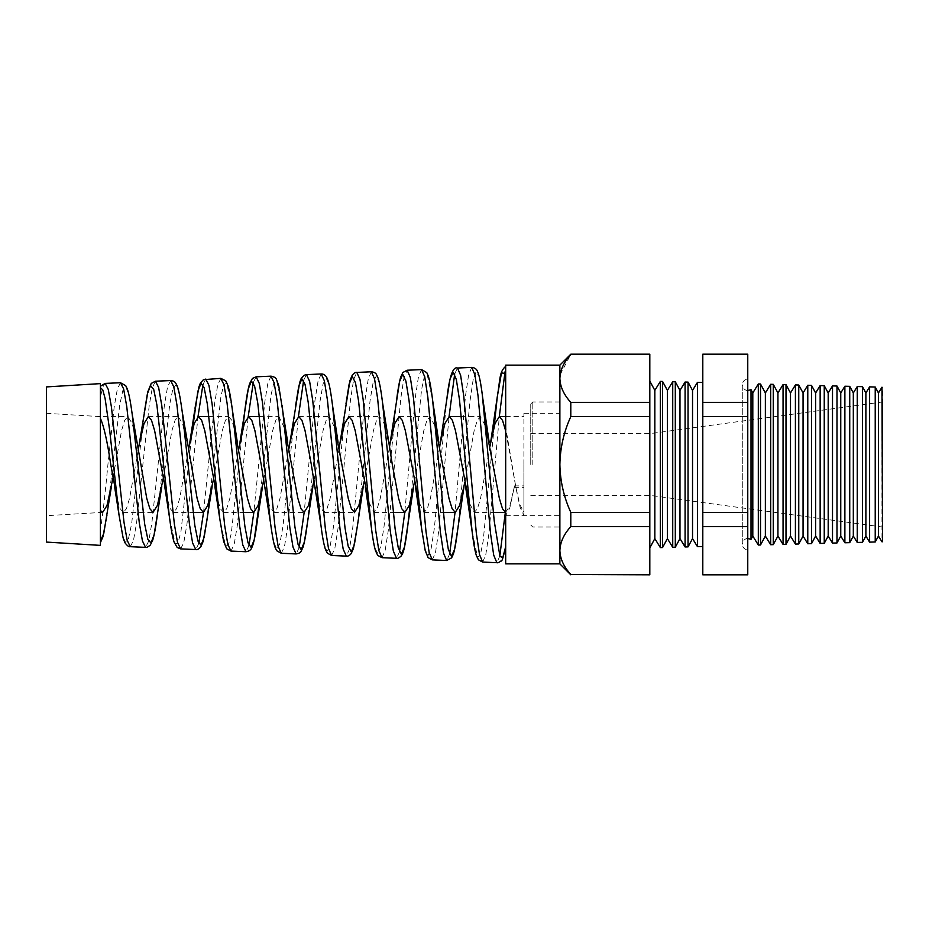 <?xml version="1.0" encoding="UTF-8"?>
<svg xmlns="http://www.w3.org/2000/svg" width="929" height="929" viewBox="0 0 929 929"><rect width="100%" height="100%" fill="white"/><g stroke="black" fill="none" stroke-linecap="round" stroke-linejoin="round"><path stroke-width="0.7" stroke-dasharray="4.64 3.48" d="M751.015 389.669L751.015 539.331M747.764 464.5L747.764 549.875L747.764 464.5M120.468 382.736L117.344 389.065L114.209 406.809L107.927 464.5C105.43 491.592 102.933 513.377 100.413 529.867L100.413 397.287L102.782 387.01L105.14 383.41M130.304 546.693L133.462 540.527L136.609 522.713L149.186 405.752L152.333 387.66L155.468 381.215M170.657 380.553L167.534 387.033L164.398 405.241L151.845 523.19L148.71 541.131L145.563 547.355M180.644 548.888L183.791 542.571L186.938 524.316L197.993 416.726M202.94 384.56L205.808 379.02M220.858 378.358L217.711 385.024L214.576 403.732L203.544 512.367M230.903 551.083L234.131 544.58L237.278 525.814L248.194 416.703M253.292 382.423L256.137 376.814M271.024 376.164L267.889 382.98L264.765 402.129L253.861 512.367M281.301 553.278L284.46 546.624L287.607 527.428L298.406 416.68M303.644 380.298L306.465 374.619M321.213 373.981L318.066 380.971L314.943 400.62L304.166 512.378M331.641 555.484L334.788 548.644L337.947 528.926L350.523 399.54L353.659 379.543L356.806 372.424M371.379 371.786L368.256 378.939L365.12 399.04L352.579 529.402L349.432 549.236L346.296 556.123M381.97 557.679L385.129 550.688L388.276 530.529L400.863 397.937L403.999 377.499L407.134 370.23M421.569 369.591L418.433 376.93L415.298 397.531L404.765 512.378M432.31 559.873L435.457 552.697L438.604 532.027L449.067 416.633M454.687 373.922L457.474 368.023M471.746 367.408L468.622 374.886L465.487 395.928L455.047 512.378M198.818 543.465L195.752 549.55M248.984 545.578L245.93 551.733M299.15 547.68L296.107 553.928M399.482 551.884L396.474 558.306M449.648 553.986L446.652 560.501M482.639 562.068L485.786 554.752L488.933 533.641L499.303 416.622M514.236 487.365L523.898 487.365L523.898 485.89L514.527 485.89L509.777 508.082L505.678 515.63L505.678 427.282L516.269 489.548L520.089 507.28L523.898 515.398L523.898 464.5L523.898 512.262L519.822 504.621L515.758 486.75L505.678 430.893M505.678 508.546L505.33 512.378M499.814 556.088L496.841 562.695M163.26 478.447L171.923 430.638L175.07 420.268L178.217 416.622L182.583 423.554L186.95 442.32M138.131 450.879L129.561 498.35L126.425 508.732L123.29 512.378L120.096 508.593L116.903 497.816M213.519 479.109L222.298 430.65L225.445 420.268L228.592 416.622L231.635 420.036L234.677 429.767M188.39 450.228L179.703 498.362L176.568 508.732L173.433 512.378L170.321 508.778L167.208 498.536M263.766 479.759L272.661 430.661L275.82 420.28L278.967 416.622L284.889 429.093M238.648 449.566L229.846 498.339L226.711 508.72L223.575 512.378L220.545 508.964L217.514 499.221M314.025 480.409L323.048 430.638L326.195 420.268L329.342 416.622L335.09 428.443M288.896 448.916L279.989 498.362L276.854 508.732L273.718 512.378L269.375 505.457L265.044 486.75M364.284 481.059L373.412 430.65L376.559 420.268L379.706 416.622L384.083 423.554L388.45 442.332M339.155 448.266L330.132 498.35L326.996 508.732L323.861 512.378L319.53 505.481L315.186 486.75M414.543 481.71L423.787 430.661L426.934 420.268L430.081 416.622L435.504 427.177M389.414 447.615L380.275 498.35L377.139 508.732L374.004 512.378L368.441 501.207M464.802 482.348L474.162 430.638L477.309 420.268L480.456 416.622L485.716 426.562M439.672 446.977L430.406 498.362L427.282 508.732L424.147 512.378L418.747 501.834M523.898 485.89L523.898 487.365M505.643 512.378L510.009 505.434L514.527 485.89M489.931 446.338L480.56 498.339L477.425 508.732L474.289 512.378L469.052 502.438M113.001 477.785L121.548 430.661L124.695 420.28L127.854 416.622L132.208 423.543L136.586 442.332M100.413 464.5L100.413 416.622L100.413 464.5M46.45 386.917L46.45 542.083M100.413 542.571L100.413 545.381M649.812 574.807L649.812 512.378L570.801 512.378C563.833 497.12 560.187 481.164 559.873 464.5L559.873 365.132M505.69 546.716L505.678 563.868M702.8 464.5L702.8 382.504L702.8 464.5M697.458 382.365L697.458 546.635M692.535 538.611L692.535 390.389M688.041 546.879L688.041 382.121M685.091 382.04L685.091 546.96M679.97 538.611L679.97 390.389M675.302 547.216L675.302 381.784M654.84 538.611L654.84 390.389M649.812 464.5L649.812 381.122L649.812 464.5M660.356 547.611L660.356 381.389M662.551 547.553L662.551 381.447M667.405 538.611L667.405 390.389M672.724 381.714L672.724 547.286M878.451 536.045L878.451 392.955M881.981 387.196L881.981 541.804M875.223 541.979L875.223 387.021M865.886 536.045L865.886 392.955M869.614 386.87L869.614 542.13M862.484 542.315L862.484 386.685M853.321 536.045L853.321 392.955M857.246 386.545L857.246 542.455M849.733 542.652L849.733 386.348M840.757 536.045L840.757 392.955M844.879 386.232L844.879 542.768M836.983 542.977L836.983 386.023M828.192 536.045L828.192 392.955M832.512 385.907L832.512 543.093M824.244 543.314L824.244 385.686M815.627 536.045L815.627 392.955M820.144 385.581L820.144 543.419M811.493 543.651L811.493 385.349M803.062 536.045L803.062 392.955M807.777 385.256L807.777 543.744M798.754 543.976L798.754 385.024M790.498 536.045L790.498 392.955M795.41 384.931L795.41 544.069M786.004 544.313L786.004 384.687M777.933 536.045L777.933 392.955M783.054 384.606L783.054 544.394M773.265 544.649L773.265 384.351M765.368 536.045L765.368 392.955M770.687 384.281L770.687 544.719M760.514 544.986L760.514 384.014M752.804 536.045L752.804 392.955M758.319 545.044L758.319 383.956M882.55 541.781L882.55 387.219M505.678 365.132L505.678 366.374M747.764 574.807L747.764 354.193M649.812 512.378L649.812 402.373L570.801 402.373C563.845 394.79 560.21 386.812 559.873 378.44M560.129 374.84L570.801 354.193M649.812 402.373L649.812 354.506L570.801 354.506M649.812 416.622L570.801 416.622L570.801 402.373M649.812 574.494L570.801 574.494C563.845 566.911 560.21 558.933 559.873 550.56L559.873 464.5C560.199 447.813 563.833 431.857 570.801 416.622M649.812 526.627L570.801 526.627L570.801 512.378M559.873 563.868L559.873 550.56C560.164 542.281 563.81 534.291 570.801 526.627M559.873 464.5L559.873 401.967L559.873 464.5M882.55 464.5L882.55 401.967L882.55 464.5M702.8 354.193L702.8 574.807M747.764 354.506L702.8 354.506M747.764 574.494L702.8 574.494M747.764 526.627L702.8 526.627M747.764 512.378L702.8 512.378M747.764 416.622L702.8 416.622M747.764 402.373L702.8 402.373M505.028 371.797L505.678 369.359L505.678 373.597M523.898 464.5L523.898 413.324L523.898 464.5M46.45 464.5L46.45 413.324L46.45 464.5M100.413 383.619L100.413 418.422M100.413 387.672L100.413 386.232M100.413 510.497L100.413 540.968M106.974 514.98L119.69 405.137L122.814 390.575L125.938 387.172L129.061 395.417L132.185 414.206M157.198 516.083L169.763 404.127L172.887 388.81L176.011 384.908L179.123 392.979L182.235 411.814M209.571 498.885L220.974 396.114L223.819 384.664L226.653 383.178L232.308 409.468M259.783 499.57L271.024 395.08L273.823 382.969L276.621 380.751L282.195 405.799M307.429 522.876L319.982 401.491L323.106 383.747L326.23 378.184L329.354 385.64L332.477 405.056M357.514 525.164L370.067 400.596L373.203 382.063L376.315 375.966L379.438 383.189L382.551 402.652M410.409 501.509L421.545 389.739L424.321 376.698L427.096 374.143L432.635 400.399M457.672 529.797L469.993 401.014L473.07 380.228L476.124 371.693L479.19 376.617L482.244 394.268M494.205 426.26L483.161 541.201L480.398 554.741L477.622 557.563L472.06 531.016M446.849 399.133L434.284 528.729L431.126 548.667L427.967 555.705L424.808 548.702L421.638 528.752M396.416 401.479L384.06 526.337L380.96 545.95L377.859 553.475L374.747 547.796L371.635 529.727M345.983 403.813L333.418 527.173L330.259 545.451L327.101 551.28L323.931 543.767L320.772 524.061M295.55 406.112L282.973 526.371L279.815 543.79L276.656 549.051L273.498 541.305L270.327 521.726M242.666 429.442L231.309 533.234L228.464 544.777L225.608 546.24L219.883 519.427M192.361 430.127L180.946 531.597L178.078 542.757L175.198 543.964L169.45 517.174M144.216 412.987L131.651 523.631L128.492 538.657L125.334 542.281L122.175 533.943L119.005 514.921M523.898 515.398L523.898 512.262M530.749 464.5L530.749 404.022L530.749 464.5M532.805 464.5L532.805 401.967L532.805 464.5M747.996 538.46C747.95 538.205 743.154 538.425 742.283 544.173L742.283 464.5L742.283 544.173C742.677 547.622 744.501 549.527 747.764 549.875M123.29 512.378L153.03 512.378M173.433 512.378L193.058 512.378M223.575 512.378L243.084 512.378M273.718 512.378L304.155 512.378M323.861 512.378L354.53 512.378M374.004 512.378L393.222 512.378M424.147 512.378L443.272 512.378M474.289 512.378L493.345 512.378M46.45 413.324L100.413 416.622L127.854 416.622M148.361 416.622L178.217 416.622M208.99 416.622L228.592 416.622M259.481 416.622L278.967 416.622M298.79 416.622L329.342 416.622M348.932 416.622L379.706 416.622M399.075 416.622L430.081 416.622M461.341 416.622L480.188 416.622M505.678 416.622L523.898 416.622M102.666 512.378L46.45 515.676M505.678 515.676L559.873 515.676M530.749 495.343L649.812 495.343L882.55 527.033M530.749 433.657L649.812 433.657L882.55 401.967M523.898 413.324L559.873 413.324M513.865 489.444L514.376 486.668M194.997 408.237L194.672 410.618M515.758 486.75L516.269 489.548M747.996 390.54C747.95 390.795 743.154 390.575 742.283 384.827L742.283 464.5L742.283 384.827C742.677 381.378 744.501 379.473 747.764 379.125M559.873 401.967L532.805 401.967L530.749 404.022M530.749 524.978L532.805 527.033L559.873 527.033"/><path stroke-width="1.39" d="M760.514 384.014L760.514 544.986L765.368 536.045L765.368 392.955L760.514 384.014L758.319 383.956L752.804 392.955L752.804 536.045L751.015 539.331L751.015 389.669L747.764 390.528M105.14 383.41L108.287 389.483L111.434 407.018L124.021 522.493L127.168 540.33L130.304 546.693L145.563 547.355L142.439 540.945L139.304 522.946L126.762 406.6L123.615 388.879L120.468 382.736L105.14 383.41L100.413 386.232M155.468 381.215L158.627 387.463L161.774 405.497L174.362 524.061L177.497 542.373L180.632 548.888L195.752 549.55L192.617 542.977L189.481 524.537L176.94 404.998L173.793 386.836L170.657 380.553L155.468 381.215L151.241 383.41L147.874 391.655L138.131 450.879M197.993 416.726L202.94 384.56M205.808 379.02L208.955 385.419L212.102 403.929L224.69 525.582L227.826 544.382L230.973 551.083L245.93 551.733L242.794 544.998L239.659 526.058L227.129 403.5L223.982 384.838L220.835 378.358L203.451 379.671L200.327 383.201L198.992 386.731L194.997 408.237M248.194 416.703L253.292 382.423M256.137 376.814L259.296 383.398L262.442 402.373L275.03 527.184L278.166 546.438L281.301 553.278L296.107 553.928L292.983 547.018L289.848 527.614L277.295 401.897L274.16 382.783L271.024 376.164L256.137 376.814L252.456 378.451L249.657 383.561C248.066 388.636 246.545 396.915 245.105 408.4L242.666 429.442M298.406 416.68L303.644 380.298M306.465 374.619L309.624 381.366L312.771 400.817L325.359 528.706L328.494 548.447L331.641 555.484L346.296 556.123L343.161 549.039L340.026 529.135L327.484 400.399L324.349 380.785L321.202 373.981L306.477 374.619L304.108 375.281L301.193 378.475L299.626 382.667L288.896 448.916M356.806 372.424L359.964 379.346L363.111 399.284L375.688 530.285L378.835 550.491L381.97 557.679L396.474 558.306L393.35 551.071L390.215 530.726L377.662 398.796L374.526 378.742L371.379 371.786L356.806 372.424C355.761 372.076 354.263 372.947 352.312 375.026L349.943 380.646L339.155 448.266M432.31 559.873L446.652 560.501L443.528 553.103L440.392 532.259L427.851 397.298L424.716 376.733L421.569 369.591L407.134 370.23L410.293 377.302L413.44 397.717L426.016 531.794L429.163 552.5L432.299 559.873L428.083 557.621L425.203 550.525L421.627 528.682L409.062 400.596L405.903 381.087L402.745 374.399L399.586 381.552L389.414 447.615M449.067 416.633L454.687 373.922M457.474 368.023L460.621 375.281L463.768 396.16L476.356 533.409L479.503 554.555L482.639 562.068L496.841 562.695L493.705 555.112L490.57 533.803L478.029 395.708L474.882 374.689L471.746 367.408L457.474 368.023C452.876 366.293 449.334 376.663 446.849 399.122L439.672 446.977M203.544 512.367L198.818 543.465M253.861 512.367L248.984 545.578M304.166 512.378L299.15 547.68M404.765 512.378L399.482 551.884M455.047 512.378L449.648 553.986M505.33 512.378L499.814 556.088M161.774 486.668L154.086 534.837L150.974 542.966L147.85 539.296L144.727 524.351L132.173 414.055L146.736 498.339L149.883 508.732L153.03 512.378L157.396 505.457L163.26 478.447M116.903 497.816L110.76 464.5C107.311 441.391 103.862 426.028 100.413 418.422M212.137 486.668L204.159 537.252L201.047 545.23L197.923 541.026L194.8 525.303L182.235 411.814L197.111 498.362L200.258 508.732L203.405 512.378L207.782 505.434L213.519 479.109M167.208 498.536L154.632 430.638L151.497 420.268L148.361 416.622L144.018 423.543L139.687 442.25M234.677 429.767L247.486 498.35L250.633 508.72L253.78 512.378L258.146 505.446L263.766 479.759M217.514 499.221L204.775 430.661L201.639 420.268L198.504 416.622L194.173 423.519L188.39 450.228M284.889 429.093L297.861 498.35L301.008 508.732L304.155 512.378L308.521 505.457L314.025 480.409M281.301 553.278L276.958 550.897C275.298 548.156 273.8 547.436 270.327 521.726L261.188 464.5L254.918 430.65L251.782 420.268L248.647 416.622L244.304 423.543L238.648 449.566M335.09 428.443L348.236 498.362L351.383 508.732L354.53 512.378L358.896 505.434L364.284 481.059M331.641 555.484L327.345 553.15L325.429 549.387C323.78 544.417 322.224 535.987 320.772 524.061L311.32 464.5L305.049 430.638L301.925 420.268L298.79 416.622L294.447 423.531L290.115 442.25M413.626 486.668L404.475 547.03L401.351 554.137L398.239 547.727L395.104 528.775L382.551 402.663L392.305 464.5L398.599 498.339L401.746 508.72L404.893 512.378L409.259 505.457L414.543 481.71M368.441 501.207L355.203 430.661L352.068 420.28L348.932 416.622L344.601 423.519L340.258 442.25M435.504 427.177L448.974 498.362L452.121 508.732L455.268 512.378L459.634 505.446L464.802 482.348M418.747 501.834L405.346 430.638L402.211 420.268L399.075 416.622L394.732 423.543L390.401 442.25M485.716 426.562L499.349 498.35L502.496 508.732L505.643 512.378L493.345 512.378M469.052 502.438L455.477 430.638L452.353 420.268L449.218 416.622L444.875 423.531L440.543 442.25M505.678 430.893L502.519 420.338L499.361 416.622L495.018 423.519L489.931 446.338M46.45 542.083L46.45 386.917L100.413 383.619L100.413 545.381L46.45 542.083M697.458 382.365L692.535 390.389L692.535 538.611L697.458 546.635L697.458 382.365L702.8 382.504M688.041 382.121L688.041 546.879L685.091 546.96L685.091 382.04L688.041 382.121L692.535 390.389M685.091 382.04L679.97 390.389L679.97 538.611L675.302 547.216L672.724 547.286L672.724 381.714L667.405 390.389L667.405 538.611L672.724 547.286M679.97 390.389L675.302 381.784L675.302 547.216M654.84 390.389L654.84 538.611L660.356 547.611L660.356 381.389L654.84 390.389L649.812 381.122M667.405 390.389L662.551 381.447L662.551 547.553L660.356 547.611M881.981 387.196L882.55 541.781L881.981 387.196L878.451 392.955L878.451 536.045L875.223 541.979L869.614 542.13L869.614 386.87L865.886 392.955L865.886 536.045L862.484 542.315L857.246 542.455L857.246 386.545L853.321 392.955L853.321 536.045L849.733 542.652L844.879 542.768L844.879 386.232L840.757 392.955L840.757 536.045L836.983 542.977L832.512 543.093L832.512 385.907L828.192 392.955L828.192 536.045L824.244 543.314L820.144 543.419L820.144 385.581L815.627 392.955L815.627 536.045L811.493 543.651L807.777 543.744L807.777 385.256L803.062 392.955L803.062 536.045L798.754 543.976L795.41 544.069L795.41 384.931L790.498 392.955L790.498 536.045L786.004 544.313L783.054 544.394L783.054 384.606L777.933 392.955L777.933 536.045L773.265 544.649L770.687 544.719L770.687 384.281L765.368 392.955M878.451 392.955L875.223 387.021L875.223 541.979M865.886 392.955L862.484 386.685L862.484 542.315M853.321 392.955L849.733 386.348L849.733 542.652M840.757 392.955L836.983 386.023L836.983 542.977M828.192 392.955L824.244 385.686L824.244 543.314M815.627 392.955L811.493 385.349L811.493 543.651M803.062 392.955L798.754 385.024L798.754 543.976M790.498 392.955L786.004 384.687L786.004 544.313M777.933 392.955L773.265 384.351L773.265 544.649M758.319 383.956L758.319 545.044L760.514 544.986M559.873 365.132L570.801 354.193L649.812 354.193L649.812 416.622L570.801 416.622C563.833 431.857 560.199 447.813 559.873 464.5L559.873 563.868L505.678 563.868L505.678 365.132L559.873 365.132L559.873 464.5C560.187 481.164 563.833 497.12 570.801 512.378L570.801 526.627C563.845 534.21 560.21 542.188 559.873 550.56C560.164 558.84 563.81 566.818 570.801 574.494L649.812 574.807L570.801 574.494M747.764 354.193L747.764 574.807L702.8 574.807L702.8 354.193L747.764 354.193M649.812 354.506L570.801 354.506C563.845 362.089 560.21 370.067 559.873 378.44L560.129 374.84M649.812 416.622L649.812 526.627L570.801 526.627M649.812 526.627L649.812 574.494M649.812 512.378L570.801 512.378M649.812 402.373L570.801 402.373L570.801 416.622M559.873 378.44C560.164 386.719 563.81 394.709 570.801 402.373M747.764 354.506L702.8 354.506M747.764 402.373L702.8 402.373M747.764 416.622L702.8 416.622M747.764 512.378L702.8 512.378M747.764 526.627L702.8 526.627M747.764 574.494L702.8 574.494M496.841 562.695C497.77 563.032 499.221 562.393 501.184 560.802C501.741 562.254 503.239 557.551 505.69 546.716L505.678 515.676M505.678 366.374C499.14 371.763 500.232 379.682 497.282 396.788L501.486 372.866L505.678 373.597L505.678 427.282M100.413 510.497L102.666 512.378L107.032 505.446L113.001 477.785M100.413 540.968L103.781 533.42L111.399 486.668M195.752 549.55L195.752 549.55C196.867 550.084 198.539 549.202 200.78 546.891L203.149 541.433L207.272 518.336L209.571 498.885M220.835 378.358L225.747 380.844L227.965 385.64C229.475 390.691 230.926 398.634 232.308 409.468L244.873 526.232L247.997 542.757L251.12 547.471L254.232 539.714L259.783 499.57M282.195 405.799L294.946 527.08L298.07 544.417L301.193 549.713L304.317 542.141L307.429 522.876C306.013 534.268 304.526 542.443 302.947 547.413L301.019 551.408C300.566 552.616 298.941 553.452 296.107 553.928M338.075 442.332L332.466 404.974L345.019 527.927L348.154 546.101L351.278 551.931L354.39 544.58L357.514 525.164L353.496 548.296L351.208 553.568C349.583 555.565 347.945 556.413 346.296 556.123M407.599 527.463L410.409 501.509M438.813 442.332L432.635 400.364L445.188 529.565L448.324 549.364L451.448 556.332L454.56 549.457L457.672 529.797C456.325 541.061 454.908 549.12 453.398 553.998L451.633 557.83L446.652 560.501M482.244 394.268L494.24 521.064L499.965 556.483L502.833 557.481L505.678 546.682M499.303 416.622L505.028 371.797M490.675 442.25L497.282 396.776L494.205 426.26M482.639 562.068L478.447 559.827L476.333 555.472C474.835 550.549 473.407 542.397 472.06 531.016L459.495 399.818L456.336 379.496L453.178 372.204L450.019 379.078L446.849 399.122M371.635 529.727L358.629 401.421L355.482 382.736L352.312 376.605L349.153 384.014L345.983 403.813M320.76 524.061L308.196 402.222L305.037 384.374L301.879 378.835L298.72 386.464L295.55 406.089M270.327 521.726L257.763 403.105L254.604 386.069L251.445 381.064L248.275 388.903L239.972 442.262M230.973 551.083L226.699 548.818L223.587 541.247L219.883 519.439L207.318 403.952L204.159 387.741L201.001 383.317L197.842 391.376L192.361 430.127M180.632 548.888L177.184 547.471L174.071 542.013C172.457 536.881 170.913 528.601 169.45 517.174L156.885 404.939L153.726 389.495L150.556 385.581L147.386 393.838L144.216 412.975M130.304 546.693C128.992 547.123 127.18 545.764 124.846 542.617L123.139 537.984L119.005 514.921L109.738 430.812L105.082 398.367L102.759 389.878L100.413 387.672M751.015 539.331L747.764 538.472M193.058 512.378L203.405 512.378M243.084 512.378L253.78 512.378M393.222 512.378L404.893 512.378M443.272 512.378L455.268 512.378M198.504 416.622L208.99 416.622M248.647 416.622L259.481 416.622M449.218 416.622L461.341 416.622M499.361 416.622L505.678 416.622M662.551 381.447L660.356 381.389M675.302 381.784L672.724 381.714M773.265 384.351L770.687 384.281M786.004 384.687L783.054 384.606M798.754 385.024L795.41 384.931M811.493 385.349L807.777 385.256M824.244 385.686L820.144 385.581M836.983 386.023L832.512 385.907M849.733 386.348L844.879 386.232M862.484 386.685L857.246 386.545M875.223 387.021L869.614 386.87M752.804 392.955L751.015 389.669M752.804 536.045L758.319 545.044M765.368 536.045L770.687 544.719M777.933 536.045L783.054 544.394M790.498 536.045L795.41 544.069M803.062 536.045L807.777 543.744M815.627 536.045L820.144 543.419M828.192 536.045L832.512 543.093M840.757 536.045L844.879 542.768M853.321 536.045L857.246 542.455M865.886 536.045L869.614 542.13M878.451 536.045L881.981 541.804M667.405 538.611L662.551 547.553M654.84 538.611L649.812 547.878M679.97 538.611L685.091 546.96M692.535 538.611L688.041 546.879M702.8 546.496L697.458 546.635M106.974 514.98L102.933 536.834L100.413 542.571M132.173 414.055C130.699 402.791 129.143 394.616 127.517 389.53L125.717 385.651L120.468 382.736M157.187 516.152C155.793 526.906 154.33 534.837 152.797 539.935L150.277 545.137C147.874 547.042 146.306 547.785 145.563 547.355M182.235 411.814C178.682 386.069 177.033 385.767 175.871 383.433C175.012 381.691 173.27 380.727 170.657 380.553M257.345 520.658C255.951 531.678 254.488 539.703 252.955 544.731L251.84 547.564C251.051 549.887 249.077 551.28 245.93 551.733L245.93 551.733M287.7 442.332L278.677 385.419L276.528 379.589C275.983 377.871 274.148 376.733 271.024 376.164M332.466 404.974C331.061 393.582 329.574 385.419 328.007 380.46L326.927 377.836C325.568 375.177 323.664 373.899 321.202 373.981M382.551 402.652C381.157 391.26 379.694 383.108 378.138 378.208L376.675 374.898C376.036 373.203 374.271 372.169 371.379 371.786M407.587 527.475C405.149 546.449 403.592 551.489 402.501 553.765L401.223 555.972C398.982 558.004 397.403 558.782 396.474 558.306L396.474 558.306M432.635 400.364C431.3 389.251 429.883 381.238 428.397 376.326L426.783 372.622L421.569 369.591M482.72 398.042C481.396 386.928 480.003 378.939 478.528 374.073L477.46 371.333C476.531 368.952 474.626 367.652 471.746 367.408M489.188 442.32L482.72 398.053M464.001 486.668L457.672 529.797M363.262 486.668L357.514 525.164M312.887 486.68L307.429 522.876M262.512 486.668L257.345 520.612M237.325 442.332L232.32 409.561M407.134 370.23L402.907 372.483L400.701 377.139C399.203 382.133 397.775 390.238 396.416 401.479M381.97 557.679L377.731 555.414L375.502 550.723C374.004 545.741 372.587 537.682 371.228 526.557M194.672 410.618L189.83 442.25M472.06 531.016L465.615 486.75M219.883 519.439L214.901 486.75M119.005 514.921L114.615 486.738M421.627 528.682L415.472 486.75M371.205 526.383L365.318 486.738M169.45 517.174L164.758 486.75M559.873 563.868L570.801 574.807"/></g></svg>
